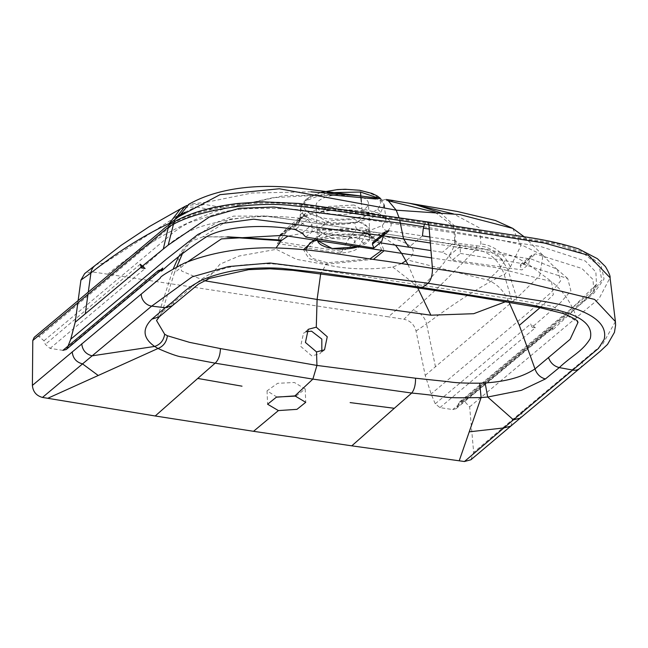 <?xml version="1.0" encoding="UTF-8"?>
<svg xmlns="http://www.w3.org/2000/svg" width="648" height="648" viewBox="0 0 648 648"><rect width="100%" height="100%" fill="white"/><g stroke="black" fill="none" stroke-linecap="round" stroke-linejoin="round"><path stroke-width="0.49" stroke-dasharray="3.24 2.43" d="M365.885 208.016A26.195 10.109 177.7 0 0 368.469 203.383A26.195 10.109 177.7 0 0 341.885 194.335A26.195 10.109 177.7 0 0 316.119 205.489A26.195 10.109 177.7 0 0 330.942 213.937A26.195 10.109 177.7 0 0 365.885 208.016M377.711 209.101L380.757 212.301C375.848 216.683 367.789 219.891 356.586 221.924L345.732 223.204L324.243 222.394L307.703 217.428L302.778 213.751L300.583 208.308L306.423 199.009L308.335 198.563C320.857 190.82 337.738 188.123 358.984 190.472C378.456 194.311 384.701 200.516 377.711 209.101C365.861 217.728 348.47 220.846 325.539 218.457C304.819 214.221 299.084 207.587 308.335 198.563M380.757 212.301L384.118 204.954L379.339 198.418M327.054 192.715L305.5 200.872M321.829 351.402L319.78 353.808L311.801 355.882L300.648 346.324L303.483 333.291L306.18 331.703M276.874 397.03L267.041 390.833L277.644 383.3L294.386 382.498L305.2 388.93L296.039 396.074M303.377 214.974A5.459 4.649 136.7 0 1 298.623 220.393C303.199 225.075 311.056 228.307 322.186 230.081L356.821 229.23A5.459 1.369 -100.8 0 1 354.893 222.799C343.254 224.791 333.04 225.067 324.235 223.625C315.236 222.361 308.278 219.478 303.377 214.974C301.263 212.244 300.17 213.419 300.097 218.514A5.459 2.211 3.2 0 1 300.105 218.643A5.459 2.211 3.2 0 1 299.433 219.623L298.971 218.182L300.324 216.213L299.984 220.757L299.951 219.842L304.908 213.759C318.865 207.328 337.867 205.651 361.916 208.721L379.137 213.249L386.111 219.672L382.401 225.528L368.323 231.012L368.08 228.841C365.966 223.414 361.568 221.405 354.893 222.799M299.433 219.623L290.361 227.205A5.459 4.52 -121.6 0 1 288.457 230.558A5.459 4.52 -121.6 0 1 285.598 231.069L280.268 234.43L277.457 243.518L308.869 248.395L310.149 246.637L278.77 241.769L278.624 237.322L284.974 231.158L299.319 221.738L299.433 219.623C298.971 217.55 298.696 217.801 298.623 220.393L289.381 228.104L349.547 237.241L341.699 251.327L310.149 246.637L319.415 232.721M277.457 243.51L289.381 228.104A5.459 4.253 -129.9 0 0 286.197 228.849A5.459 4.253 -129.9 0 0 284.974 231.158A5.459 4.552 -122.8 0 1 283.2 233.871A5.459 4.552 -122.8 0 1 280.268 234.43M308.869 248.395L340.443 253.085C350.398 252.469 356.813 250.266 359.681 246.491L371.596 237.314L368.323 231.012L359.146 237.646L354.74 241.753A5.459 4.504 -137.8 0 0 349.547 237.241L356.821 229.23C360.904 227.27 364.063 227.448 366.29 229.781A5.459 1.814 -6.6 0 1 368.08 228.841M364.208 243.008A5.459 4.73 -127.9 0 1 359.146 237.646L366.29 229.781L366.541 231.952L371.596 237.314L387.415 230.939C396.665 222.434 388.93 215.954 364.216 211.515C337.187 208.097 315.803 210.146 300.065 217.671L294.532 225.609L285.598 231.069M359.681 246.491A5.459 4.698 -127.2 0 1 354.74 241.753C352.577 245.373 348.227 248.557 341.69 251.327L340.443 253.085M297.375 225.115L299.984 220.628L294.532 225.609L297.359 225.123L283.192 233.871L278.632 237.33L286.214 228.833L298.971 218.182M300.097 218.514L299.984 220.628M361.527 196.077L354.002 195.267L284.124 195.566L226.492 208.194L272.889 197.697L328.269 194.635M435.148 212.277L453.64 226.533L454.896 242.895L455.471 226.751L440.373 212.674M184.607 207.32L196.53 207.012L204.144 204.347L226.152 208.13L218.011 210.811C199.641 216.861 171.995 229.773 156.443 239.533C136.663 251.708 120.439 263.258 107.779 274.209L388.363 316.832C411.788 296.768 446.278 266.441 453.77 246.621L455.131 242.911L479.18 246.102L480.929 243.867L479.56 227.95L453.398 213.856M358.425 246.775A26.195 10.109 177.7 0 0 367.27 242.506A26.195 10.109 177.7 0 0 369.854 237.873A26.195 10.109 177.7 0 0 343.27 228.817A26.195 10.109 177.7 0 0 317.504 239.971A26.195 10.109 177.7 0 0 317.569 240.554M477.098 245.803L475.219 249.35L475.899 249.431L447.768 277.984C435.812 290.029 424.124 300.842 412.695 310.424L404.004 319.262L388.363 316.832M470.934 459.756L473.656 452.425L469.638 406.879L464.535 401.355L462.826 401.096L459.554 401.938L456.046 408.71L452.766 409.568L439.927 407.616L435.245 403.777L431.098 393.952L425.226 375.386L416.04 331.007C414.266 324.575 410.257 320.655 404.012 319.262M62.921 350.349L50.082 348.397L45.336 344.388L43.975 340.759L39.22 336.749L37.511 336.49L34.206 337.333M68.04 346.089L66.193 349.507M78.133 300.575L77.825 302.835M107.779 274.209L92.146 271.885L84.669 273.553M487.401 279.985C495.671 273.764 501.374 267.389 504.509 260.852L487.539 249.926L374.9 232.195L364.694 233.061C392.518 236.245 426.749 245.892 407.843 259.224L407.082 259.872L487.401 279.985C496.417 283.379 503.294 290.045 508.016 299.992L509.012 302.073L508.016 299.992L505.966 301.563M204.404 280.714L181.634 271.018L178.297 257.459C180.298 252.485 184.405 247.18 190.609 241.526L183.773 250.744L182.282 253.984L183.773 250.744L178.548 256.948M540.019 307.687L553.335 294.702L551.545 281.548C564.392 292.021 573.221 305.613 578.024 322.323L552.623 306.334L510.357 298.712L313.438 268.863L278.324 264.441C271.123 263.428 258.989 263.639 241.915 265.072C228.363 267.025 218.084 269.835 211.078 273.505C196.636 280.884 189.273 290.174 175.365 300.875L162.008 312.247L156.549 320.509L173.332 268.604M358.733 246.823L366.833 233.159L355.169 229.311L320.193 234.997L317.261 240.505M449.007 255.822L460.177 246.475L460.38 253.425L452.49 260.018L449.007 255.822L442.422 252.258L430.969 250.565M460.177 246.475L455.925 240.959L442.422 252.258M452.49 260.018L521.964 269.9L528.355 264.554L530.258 257.872L532.13 254.867L535.588 253.894L581.896 268.458L592.993 279.491L593.876 291.657L552.242 330.342L548.597 329.791L452.766 409.568M460.38 253.425L528.355 264.554M439.927 407.616L535.353 327.775L530.672 323.935L532.016 327.272L559.945 303.224L570.896 290.911L567.729 278.551L523.252 264.214L520.514 264.595L520.304 266.198L521.964 269.9M429.851 237.006L455.925 240.959M523.252 264.214L535.588 253.894M615.414 321.602L602.656 344.193L522.985 410.783L520.214 418.146M430.345 242.992L531.538 259.119L556.608 268.912L557.402 269.6L560.617 280.868L551.472 292.183L526.532 314.11L431.098 393.952M423.581 226.727L489.564 237.8L520.765 244.555L543 255.328L539.719 275.603L516.788 298.056L508.105 270.362L510.324 267.017C504.055 253.222 494.254 245.503 480.929 243.867M395.523 245.203L376.229 232.438L294.548 220.053L457.65 244.823C472.23 246.54 488.495 249.537 506.436 253.822L516.756 257.677L527.95 263.939L551.545 281.548L495.518 267.575L431.568 257.888M407.082 259.872L405.996 260.739M401.622 263.558L392.737 267.025C368.485 270.078 346.235 269.293 325.993 264.668L320.703 273.659M313.851 239.987L361.665 234.762L380.214 241.056L384.175 250.695M373.556 259.289L326.446 264.246L308.829 258.528L303.507 249.699M305.516 249.917L312.741 258.487L327.297 262.772L370.146 258.779M381.794 250.331L377.695 240.343L360.742 234.754L331.671 235.046L309.882 243.008M409.212 203.237L394.883 200.929M512.77 228.371L520.919 245.649L510.324 267.017M399.759 220.401L398.99 217.501M535.353 327.775L532.016 327.272M457.253 406.96L553.157 326.932L551.894 328.949L548.597 329.791M553.157 326.932L552.242 330.342M392.737 267.025L412.46 282.358L417.701 287.89M475.899 249.431C489.621 251.959 499.033 260.245 504.136 274.29L504.298 274.825L508.089 270.281C499.802 254.421 490.431 246.402 479.982 246.224L479.18 246.102M453.77 246.621L475.211 249.342M425.226 375.386L516.78 298.056M504.298 274.833L512.22 302.017M435.488 366.873L426.57 323.935C453.608 303.564 479.463 287.015 504.136 274.29M522.985 410.783L473.656 452.425M380.149 242.814L375.508 242.093L372.73 242.498M305.743 237.055L312.134 231.709L381.745 241.477M141.458 267.94C160.218 254.413 169.168 238.545 198.588 227.367C232.656 216.383 269.017 213.686 307.654 219.267L312.004 224.71L312.134 231.709M389.002 230.793L422.439 235.896L408.872 247.244M307.654 219.267L295.318 229.595M381.089 235.499L383.308 235.832M187.774 261.735L174.385 272.946L162 312.255L159.343 316.767M203.027 236.787L190.609 241.526L208.543 227.602L218.676 221.495L233.539 216.124L266.96 216.059L294.548 220.053L263.639 215.914L229.878 219.137L203.027 236.787L227.059 237.03M366.833 233.159L377.695 240.343C378.189 239.404 372.657 237.597 361.106 234.941A3.272 1.353 98.6 0 0 361.665 234.762L364.694 233.061L324.98 229.19L288.02 236.042M327.297 262.772A3.272 1.353 98.6 0 1 326.446 264.246L325.993 264.676L296.298 259.281L276.291 249.334L276.145 247.82M311.048 191.824L251.999 193.015L206.655 202.208L202.063 204.007L186.948 205.457M204.144 204.371L202.063 204.007M379.688 198.62L359.778 195.85M206.655 202.208L188.989 204.225M207.036 279.466L219.98 264.173L239.088 256.025L276.291 249.334M174.166 221.77L173.381 224.597M196.53 207.012L218.011 210.811M168.205 227.723L168.861 225.059M180.379 208.972L182.598 207.984M92.146 271.885L103.874 263.509L175.673 217.056M184.98 212.252L195.842 206.89M141.183 267.106L141.718 266.66M435.245 403.777L530.672 323.935M462.826 401.096L591.049 294.111L601.749 280.13L599.238 266.004L583.799 253.627L557.426 244.596L425.428 223.009L291.681 204.144C245.001 199.301 188.681 210.414 168.051 228.663L39.22 336.749M429.203 229.036L540.578 246.491L585.395 261.055L595.876 272.055L596.5 284.278L565.51 314.499L458.339 403.704M469.638 406.879L599.125 298.55L610.035 277.725M37.511 336.49L167.67 227.57C188.746 209.401 244.96 198.369 291.997 203.237L426.319 222.256L558.519 243.769L585.104 252.688L600.955 264.959L604.074 279.005L594.022 293.034L464.535 401.355M426.319 222.256L427.34 221.891M159.935 270.475L67.352 347.895M43.975 340.759L170.546 235.046C172.311 233.086 183.141 224.969 190.366 222.272L219.866 212.876C234.56 208.616 258.09 207.352 290.434 209.11C291.746 208.332 336.037 214.691 423.33 228.177M140.252 264.214L45.336 344.388M50.082 348.397L145.103 268.499M389.27 201.034L375.735 198.977L378.659 198.312M390.857 201.277L393.846 200.621M354.059 204.995L328.609 206.461L316.548 215.549L331.347 223.997L356.789 222.531L368.85 213.443L354.059 204.995M324.235 222.394L324.235 223.625A5.459 2.252 98.6 0 1 322.186 230.081M360.839 195.963L360.928 197M361.317 201.593L361.916 208.721A5.459 2.252 -81.4 0 0 363.415 211.702A5.459 2.252 -81.4 0 0 364.216 211.515M331.922 238.359L317.123 229.91L329.184 220.822L354.634 219.356L369.425 227.804L366.865 232.438C358.563 237.994 346.915 239.963 331.922 238.359M176.839 266.684L174.377 272.946L176.831 266.692M530.258 257.872L520.304 266.198M407.989 264.538L416.624 284.65L419.904 288.222M579.693 368.445A10.919 9.007 50.1 0 0 582.487 361.066M314.717 240.116L322.323 237.281L338.823 234.325L348.567 233.969L361.106 234.941A3.272 1.353 98.6 0 1 360.742 234.754M416.04 331.007L426.57 323.935A15.09 12.442 50.2 0 0 412.695 310.424M510.697 426.198L513.443 418.851M375.508 242.093L383.414 235.475M302.049 233.045L312.004 224.71M172.392 305.718L175.365 300.875M203.658 236.779L227.74 236.836M103.874 263.509A15.09 12.45 50.1 0 0 94.705 265.842M88.282 292.086L87.966 294.346M425.436 223.009L424.505 224.216M383.316 200.143A21.829 9.023 98.6 0 1 386.273 199.479M304.908 213.759A5.459 4.585 -121.2 0 1 302.94 217.153A5.459 4.585 -121.2 0 1 300.065 217.671M387.415 230.939A5.459 4.73 -125.7 0 1 382.401 225.528M380.708 198.62L383.446 202.516L384.118 204.954M321.278 192.343L311.226 196.077L306.447 198.993C301.231 204.938 299.279 208.049 300.583 208.308L299.951 219.858L302.924 217.169C323.401 209.677 343.57 207.854 363.439 211.702C384.823 215.177 387.35 220.863 386.135 219.777L384.434 207.287M369.854 237.873L368.469 203.383M317.504 239.971L316.119 205.489M308.229 329.322L303.475 333.299M324.518 349.839L319.78 353.8M267.041 390.833L267.584 404.222M305.2 388.93L305.743 402.319M520.514 264.595L532.13 254.867M557.402 269.6C549.01 262.011 553.821 266.506 543 255.336M524.216 236.804L543 255.328M320.193 234.997L309.866 243.024M556.608 268.912L567.737 278.543M459.529 401.938L589.429 293.536L596.5 284.286L593.876 291.657M160.315 270.807L161.684 269.633M456.062 408.726L551.894 328.949M299.984 220.757L297.359 225.123"/><path stroke-width="0.97" d="M379.339 198.418L360.515 192.043L360.839 195.963M360.507 192.043L327.054 192.715M306.18 331.703L311.526 331.16L321.813 339.066L321.829 351.402M296.039 396.074L276.874 397.03M316.532 351.921L305.427 342.468L308.229 329.322L316.281 327.183L327.248 336.741L324.518 349.839L316.532 351.921L316.937 365.423L415.562 378.221L448.691 381.729C454.531 382.782 464.875 383.268 479.723 383.187L485.125 382.928C506.129 381.615 522.75 376.942 534.989 368.915L570.11 339.325L578.024 322.323M294.929 395.888L305.718 402.319L296.962 409.35L278.397 410.581L267.6 404.222L276.388 397.175L294.929 395.888L312.871 379.104L316.937 365.423L220.417 348.575L189.516 342.355L167.395 335.745C166.577 342.039 163.442 346.283 157.991 348.494L154.629 346.437C142.916 338.102 141.985 329.022 151.834 319.181L165.256 307.735C181.31 295.699 181.472 290.855 202.565 279.725C225.35 270.321 251.764 266.539 281.815 268.377L318.614 272.387L422.358 287.51L524.775 303.701L558.414 310.392C582.682 316.58 593.285 325.985 590.231 338.612C582.212 351.726 572.532 355.12 559.289 367.594L545.381 378.967L521.454 390.307L487.677 397.03L513.427 419.831L598.428 348.454L604.155 339.398C607.014 327.402 598.412 317.552 578.34 309.841C566.028 305.589 561.897 304.803 543.68 301.369L428.053 283.265L422.358 287.51L419.904 288.222L467.249 295.383L540.059 307.695L564.068 313.721C583.014 322.218 576.04 322.04 578.024 322.315L578.024 322.315M328.269 194.635L375.735 198.977M389.27 201.034L435.148 212.277M317.569 240.554A26.195 10.109 177.7 0 0 332.303 248.419A26.195 10.109 177.7 0 0 358.425 246.775M610.052 277.749C610.505 276.413 608.966 272.703 605.451 266.611L597.383 258.682L578.543 248.864C562.132 243.616 543.907 239.574 523.884 236.747L427.34 221.891L299.084 203.472L262.116 201.803L238.116 203.464C213.694 206.356 193.396 211.896 177.228 220.109C169.233 224.645 164.341 227.918 162.543 229.943L34.206 337.333L32.789 340.524L32.4 385.398C32.983 391.74 36.345 395.75 42.476 397.427L155.228 415.984L253.53 431.309L351.791 445.84L464.438 461.522L470.934 459.756L510.689 426.206M66.193 349.507L62.921 350.349L158.347 270.508L161.668 269.649L162.778 268.045L159.935 270.475M77.825 302.835L75.2 322.21L70.754 339.212L68.04 346.089M168.861 225.059L169.266 223.422L180.379 208.972L149.445 226.517L121.055 245.389L84.669 273.553L80.911 280.098L78.133 300.575M505.966 301.563L473.696 313.705L430.888 315.195L317.099 299.465L204.404 280.714M151.834 319.181L159.335 316.767L156.541 320.525L164.657 334.247L167.395 335.745M317.261 240.505L332.197 248.532L358.733 246.823M430.969 250.565L380.149 242.814M429.203 229.036L423.33 228.177L422.439 235.896L429.851 237.006M32.4 385.398L160.226 278.178C159.562 277.004 167.613 271.99 184.38 263.129C208.632 253.441 235.799 248.33 265.882 247.811C312.571 247.982 344.744 255.814 386.475 261.241L432.427 268.345C432.548 274.938 431.106 279.896 428.117 283.216L270.022 263.007L228.396 266.579L192.213 276.826L151.681 306.123L92.154 355.833L154.629 346.437C160.356 344.501 163.701 340.435 164.657 334.247M615.414 321.594L610.052 277.725L588.327 255.231L544.523 243.081L428.863 224.897L432.427 268.345L526.249 282.674L594.621 299.425L615.414 321.594L615.6 325.142L614.458 332.335L607.524 344.428L600.275 351.24L579.693 368.445A10.919 9.007 50.1 0 1 579.693 368.453A10.919 9.007 50.1 0 1 572.905 370.105L559.289 367.594C554.024 366.25 550.427 362.896 548.491 357.55M383.308 235.832L430.345 242.992M173.381 224.597L168.213 245.106L209.393 217.007L239.574 208.3L273.821 207.028L400.375 223.155L423.581 226.727M520.214 418.146L513.427 419.831L503.958 427.891L510.689 426.198L520.214 418.146M545.381 378.967C540.327 377.557 536.86 374.204 534.989 368.915L519.315 325.345L540.019 307.687M431.568 257.888L401.59 253.344L395.523 245.203M405.996 260.739L401.622 263.558M384.175 250.695L373.556 259.289M370.146 258.779L381.794 250.331M440.373 212.674L414.428 204.339M453.398 213.856L409.212 203.237L386.281 199.479A21.829 9.023 98.6 0 1 387.626 199.957L396.228 210.179L459.732 214.553L512.77 228.371L495.42 220.482L457.294 211.475L409.261 203.245M408.872 247.244L403.55 238.885L399.759 220.401M398.99 217.501L396.228 210.179L279.304 188.762L220.02 194.667L178.767 216.651L188.989 204.225M479.723 383.187L481.108 397.572L487.677 397.03L485.125 382.928M417.701 287.89L430.888 315.195M320.703 273.659L317.099 299.465L316.281 327.183M464.438 461.522L503.917 427.915L469.241 431.843L481.108 397.58C434.573 398.237 456.524 397.337 411.715 393.044L312.871 379.104L215.144 363.18L183.214 357.113C179.14 356.975 170.724 354.108 157.982 348.494L98.229 375.492L82.547 363.909L42.476 397.427M351.791 445.84L394.308 408.297L350.123 402.594M383.414 235.475L389.002 230.793L385.463 231.846L372.73 242.498L372.422 244.191L373.864 248.071L381.745 241.477L383.584 234.843L372.422 244.191M385.463 231.846L383.584 234.843M158.347 270.508L161.676 271.018C174.644 259.127 189.743 247.609 206.987 236.463C228.12 225.091 268.28 224.451 295.318 229.595L302.049 233.045L305.743 237.055L373.864 248.071M70.754 339.212L166.172 259.37L197.956 234.43L220.587 223.649L253.587 219.178L381.089 235.499M81.753 343.756C82.426 350.22 85.892 354.245 92.154 355.833L82.571 363.876C76.343 362.273 72.884 358.255 72.212 351.824M407.989 264.538L401.59 253.344L283.152 235.354L221.397 238.901L187.774 261.735M303.507 249.699L313.851 239.987M288.02 236.042L281.094 240.732L227.059 237.03M276.145 247.82L281.094 240.732M309.882 243.016L305.516 249.917M379.688 198.612L361.535 196.069L311.048 191.824M161.676 271.018L162.778 268.045M141.458 267.94L140.252 264.214L145.103 268.499L141.458 267.94M206.445 281.102L207.036 279.466M186.948 205.457L184.85 206.501L174.766 219.648L169.144 223.924M174.166 221.77L174.741 219.721L178.767 216.651M168.221 245.106L163.312 249.043L168.205 227.723M182.598 207.984L184.607 207.32M169.266 223.422C142.884 235.888 116.77 252.396 90.914 272.954L88.282 292.086M175.673 217.056L184.98 212.252M75.2 322.21L141.183 267.106M141.718 266.66L163.304 249.043M220.417 348.575C220.215 355.185 218.457 360.053 215.144 363.18L197.745 378.44L242.012 386.176M427.34 221.891L428.863 224.897L364.176 215.023C334.36 210.487 310.473 207.368 292.515 205.651C251.529 200.41 185.393 212.066 165.029 229.959L32.789 340.524M459.205 460.817L469.241 431.843M98.229 375.492L47.709 398.309M408.297 203.075L394.875 200.921M360.928 197L361.317 201.593M519.315 325.345L509.004 302.073L519.315 325.345M182.282 253.984L176.839 266.684L182.274 253.992M415.562 378.221C415.587 384.863 414.307 389.804 411.715 393.044L394.308 408.297M141.248 294.046A10.919 9.007 50.1 0 0 151.681 306.123L165.256 307.735L172.392 305.718L198.442 284.14L209.701 278.332L248.654 269.657L270.014 268.799L292.985 270.338L367.116 280.187L419.904 288.222M227.74 236.836L281.88 240.092M94.705 265.842A15.09 12.45 50.1 0 0 90.914 272.954L80.911 280.098M87.966 294.346L85.309 313.681M278.397 410.581L253.53 431.309M424.505 224.216L423.322 228.177M197.745 378.44L155.228 415.984M321.278 192.343L337.438 189.597L345.271 189.257L359.6 190.253L372.025 193.412L377.274 195.98L380.708 198.62M384.434 207.287L384.118 204.954M178.297 257.45L173.332 268.604M520.182 418.171L579.693 368.453M512.77 228.371L524.216 236.804M172.392 305.718L159.343 316.767M309.857 243.024L314.717 240.116M361.657 196.085L301.336 188.414C242.611 181.497 206.939 193.809 188.301 204.59M184.834 206.485L180.33 208.996M66.226 349.507L160.315 270.807M359.778 195.85L378.659 198.312M386.281 199.479L393.846 200.613"/></g></svg>
